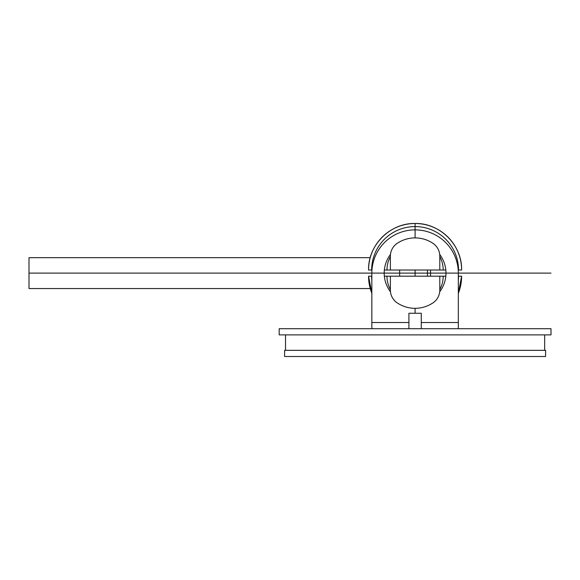 <?xml version="1.0" encoding="UTF-8"?>
<svg xmlns="http://www.w3.org/2000/svg" width="580" height="580" viewBox="0 0 580 580"><rect width="100%" height="100%" fill="white"/><g stroke="black" fill="none" stroke-linecap="round" stroke-linejoin="round"><path stroke-width="0.87" d="M368.561 276.196L371.845 293.364A46.523 46.523 0 0 1 368.561 276.196L371.845 276.196M461.615 276.196L458.33 293.364A46.523 46.523 0 0 0 461.615 276.196L458.33 276.196M458.33 328.708L458.33 273.107A43.239 43.239 0 0 0 415.091 229.868A43.239 43.239 0 0 0 371.845 273.107L371.845 328.708M445.817 276.196L390.376 276.196L390.376 290.065A15.443 15.443 0 0 0 397.242 302.905A32.125 32.125 0 0 0 432.934 302.905A15.443 15.443 0 0 0 439.799 290.065L439.799 276.196M384.359 276.196L390.376 276.196M439.705 254.453A30.885 30.885 0 0 1 439.705 291.769M390.471 291.769A30.885 30.885 0 0 1 390.471 254.453M371.649 270.019L368.561 270.019A46.523 46.523 0 0 1 415.091 223.496A46.523 46.523 0 0 1 461.615 270.019L458.526 270.019A43.435 43.435 0 0 0 415.091 226.584A43.435 43.435 0 0 0 371.649 270.019L371.954 270.019M384.359 270.019L439.799 270.019L439.799 256.15A15.443 15.443 0 0 0 432.934 243.31A32.125 32.125 0 0 0 397.242 243.31A15.443 15.443 0 0 0 390.376 256.15L390.376 270.019M445.817 270.019L439.799 270.019M439.799 289.594A28.108 28.108 0 0 0 443.192 276.196M386.983 276.196A28.108 28.108 0 0 0 390.376 289.594M390.376 256.621A28.108 28.108 0 0 0 386.983 270.019M443.192 270.019A28.108 28.108 0 0 0 439.799 256.621M545.584 356.504L284.591 356.504L284.591 350.327L545.584 350.327L545.584 356.504M550.993 334.885L279.183 334.885L279.183 328.708L550.993 328.708L550.993 334.885M421.268 328.708L421.268 313.265L408.907 313.265L408.907 328.708M430.534 270.019L430.534 276.196M399.642 276.196L399.642 270.019M370.236 288.55L29 288.55L29 257.665L370.236 257.665M551 273.107L29 273.107M415.091 223.496L415.091 237.901M415.091 270.019L415.091 276.196M415.091 308.321L415.091 313.265M371.649 276.196A43.435 43.435 0 0 0 371.845 280.292M458.33 280.292A43.435 43.435 0 0 0 458.526 276.196M458.33 322.531L421.268 322.531M408.907 322.531L371.845 322.531M427.446 270.019L427.446 276.196M461.615 270.019C462.253 245.166 439.952 222.85 415.091 223.496C390.224 222.85 367.923 245.166 368.561 270.019M544.656 350.327L544.656 334.885M285.519 350.327L285.519 334.885"/></g></svg>
